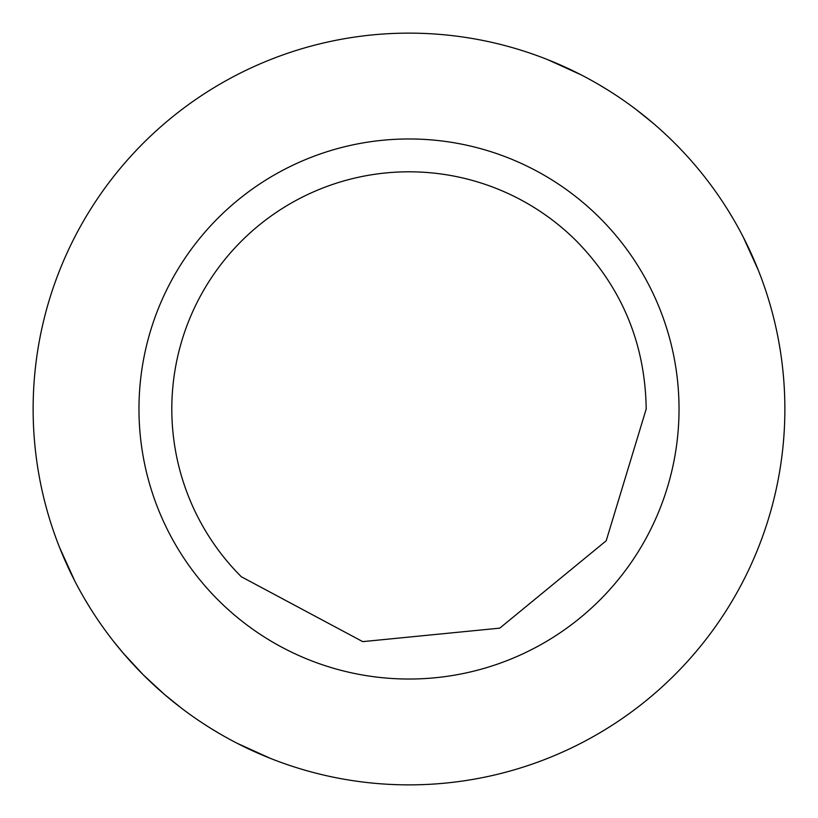 <?xml version="1.0" encoding="UTF-8"?>
<svg xmlns="http://www.w3.org/2000/svg" width="818" height="818" viewBox="0 0 818 818"><rect width="100%" height="100%" fill="white"/><g stroke="black" fill="none" stroke-linecap="round" stroke-linejoin="round"><path stroke-width="1.23" d="M646.2 409L606.21 540.77L499.767 628.142L362.732 641.629L241.279 576.721A237.2 237.2 0 0 1 318.233 189.858A237.2 237.2 0 0 1 576.721 241.279C622.079 287.987 645.238 343.897 646.2 409M181.811 708.429L164.674 694.615L143.222 674.778A375.861 375.861 0 0 1 143.222 143.222A375.861 375.861 0 0 1 674.778 143.222A375.861 375.861 0 0 1 674.778 674.778A375.861 375.861 0 0 1 143.222 674.778L123.385 653.326L113.518 641.302M636.189 109.571L653.326 123.385M59.704 547.794L74.683 580.77M84.929 599.41L89.683 607.263L84.888 599.318M547.784 59.694L580.933 74.765L548.316 59.908M607.222 89.653L599.318 84.888M60.951 550.903L74.765 580.933M548.367 59.929L580.933 74.765M580.77 74.683L549.113 60.225M757.049 267.097L743.235 237.067M733.071 218.59L728.317 210.737L733.112 218.682M267.097 757.049L237.067 743.235L269.633 758.071M210.778 728.347L218.682 733.112M237.23 743.317L269.684 758.092M270.216 758.296L237.067 743.235M743.317 237.23L758.306 270.216M218.058 599.942A270.042 270.042 0 0 1 218.058 218.058A270.042 270.042 0 0 1 599.942 218.058A270.042 270.042 0 0 1 599.942 599.942A270.042 270.042 0 0 1 218.058 599.942"/></g></svg>
